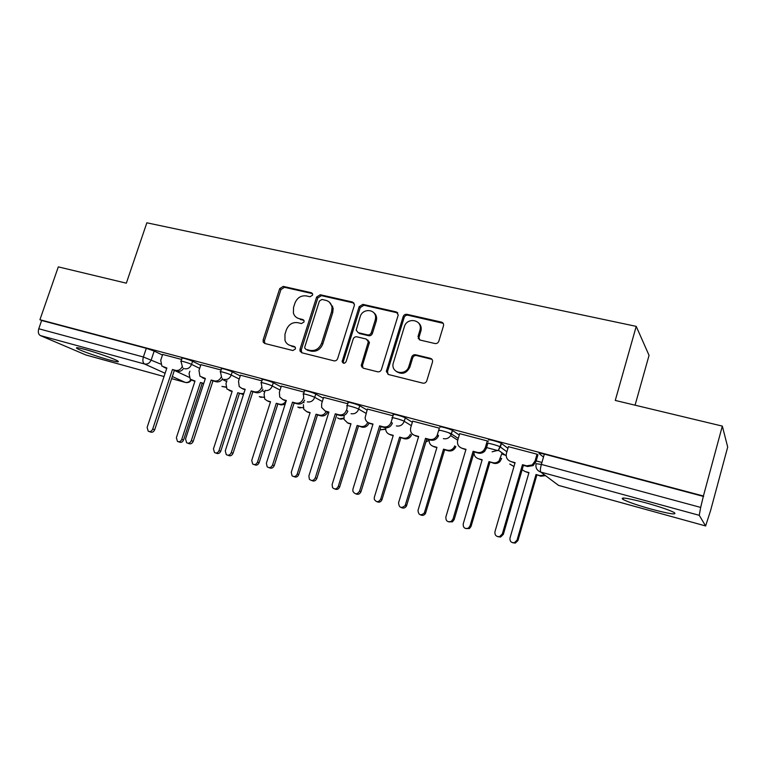 <?xml version="1.0" encoding="UTF-8"?>
<svg xmlns="http://www.w3.org/2000/svg" width="766" height="766" viewBox="0 0 766 766"><rect width="100%" height="100%" fill="white"/><g stroke="black" fill="none" stroke-linecap="round" stroke-linejoin="round"><path stroke-width="1.15" d="M312.557 295.159L312.633 294.106L311.331 292.727L283.228 286.388L279.705 288.629L263.131 339.96L263.207 342.124L264.806 343.484L292.871 350.522L295.398 348.961L295.408 347.649L294.173 346.452L290.505 345.543C287.834 344.805 285.986 343.101 284.981 340.43L284.971 334.187L286.36 329.859C288.658 324.401 292.478 322.007 297.811 322.678L301.488 323.558L304.006 321.979L304.054 320.81L302.771 319.518L299.104 318.646C296.212 317.861 294.307 315.994 293.388 313.055L293.55 307.434L294.929 303.135C297.218 297.706 301.028 295.293 306.371 295.915L310.048 296.748L312.557 295.159M645.499 502.735C627.076 497.938 619.589 496.847 623.036 499.451C628.139 502.046 637.561 505.263 651.282 509.122C669.771 514.005 677.412 515.135 674.204 512.531C669.034 509.917 659.459 506.652 645.499 502.735M85.246 349.488C77.835 347.505 75.106 347.18 77.04 348.492C80.267 350.589 98.134 356.918 109.356 359.963C116.93 362.002 119.745 362.356 117.811 361.006C114.747 358.986 96.602 352.542 85.246 349.488M434.935 343.532C436.754 343.771 438.047 343.005 438.813 341.243L443.495 325.818C443.878 323.932 443.198 322.697 441.455 322.113L406.957 314.319C405.157 314.108 403.883 314.883 403.155 316.655L386.332 371.376L388.41 374.497L422.889 383.153C424.699 383.412 425.992 382.665 426.758 380.894L432.474 362.107C432.857 360.202 432.177 358.948 430.435 358.335L415.565 354.754C413.736 354.505 412.453 355.28 411.706 357.08L408.891 366.272C406.344 375.982 391.263 373.616 393.054 363.869L404.352 326.785C406.995 316.77 422.765 319.69 420.055 329.773L418.006 336.571L420.065 340.047L434.935 343.532M39.928 319.719L58.312 266.874L126.333 283.181L146.852 222.801L636.22 326.364L615.27 400.436L722.328 426.107L703.408 496.004L39.928 319.719L41.642 320.485L38.769 328.758L143.386 356.994L160.64 364.061M354.304 305.567L354.447 304.495L352.456 302.015L320.255 294.747L316.645 297.017L300.033 349.172L299.994 351.01L301.785 352.762L333.957 360.834C335.69 361.073 336.916 360.317 337.653 358.565L354.304 305.567M362.864 304.361L396.185 311.886L398.243 314.979L381.439 369.499C380.702 371.28 379.438 372.046 377.648 371.797L363.295 368.197L361.246 365.526L368.331 341.789L366.292 339.06L356.899 336.81C355.146 336.59 353.911 337.346 353.183 339.099L346.117 361.638C344.566 363.793 343.245 363.783 342.134 361.59L359.158 306.668L362.864 304.361L363.946 305.261L397.19 312.777L396.185 311.886M543.477 457.101L539.072 453.482C538.642 452.907 540.394 453.118 544.329 454.123L541.361 464.416L700.679 507.418L699.253 515.317L705.62 525.974L710.589 510.549L727.7 447.057L722.328 426.107M502.802 454.43L506.163 455.339M635.071 405.185L649.051 355.357L636.22 326.364M703.408 496.004L700.679 507.418M41.642 320.485L146.296 348.31L154.177 351.058L162.478 355.031M85.591 354.888L164.029 376.527L85.936 355.003L40.33 335.556C38.377 334.359 37.85 332.09 38.769 328.758M221.125 369.988L200.922 364.664M261.924 380.865L240.457 375.206M304.121 392.115L281.333 386.102M347.802 403.759L323.616 397.382M393.044 415.814L367.374 409.054M439.378 428.165L412.702 421.147M488.296 441.752L487.348 440.957L459.686 433.671M537.895 454.985L537.119 454.228L508.394 446.674M488.718 440.077C486.372 438.545 499.03 441.838 501.299 443.361L507.915 448.301M440.201 427.169C437.539 425.542 450.14 428.864 452.4 430.387L459.274 435.021M451.241 434.456L448.56 432.685M392.46 417.7L393.389 414.693C390.593 413.046 402.983 416.35 405.262 417.872L412.357 422.296M347.237 405.587L348.157 402.629C345.495 401.049 357.243 404.218 359.714 405.75L367.067 410.049M303.556 393.896L304.485 390.976C301.957 389.463 313.112 392.508 315.755 394.05L323.338 398.253M261.359 382.598L262.288 379.716C259.894 378.28 270.503 381.2 273.29 382.751L281.084 386.878M220.57 371.682L221.498 368.839C219.229 367.46 229.34 370.275 232.251 371.826L240.227 375.905M181.111 361.121L182.04 358.306C179.895 357.004 189.556 359.723 192.572 361.274L200.721 365.296M181.657 359.465L162.67 354.457M703.638 496.473L544.329 454.123M497.929 450.619L486.582 447.564M541.926 462.463L536.171 460.912M297.131 317.88L299.104 318.646M303.863 320.332L300.329 319.489M288.916 344.959L290.505 345.543M295.188 347.18L291.75 346.318M312.471 293.627L284.473 287.298L280.959 289.538L264.433 340.746L264.892 343.503M353.988 303.049L321.423 295.647L317.823 297.917L301.258 349.947L301.756 352.753M321.94 299.458L319.403 301.048L304.811 346.902L304.782 348.147L306.055 349.42L309.971 350.388C315.41 351.134 319.298 348.731 321.634 343.168L331.611 311.628L332.023 307.358C331.391 303.642 329.332 301.306 325.856 300.349L321.94 299.458M329.495 302.273L333.172 308.238L332.76 312.499L322.812 343.963C320.485 349.507 316.607 351.91 311.178 351.163L307.271 350.186M397.803 312.997L397.267 312.413M367.747 339.999L369.413 342.603L362.5 365.248L363.036 368.12M363.946 305.261L360.25 307.559L343.36 361.428L343.599 363.256M375.187 320.207L375.579 318.014C376.345 308.918 362.529 307.846 360.183 316.741L356.18 330.127L358.191 332.674L367.584 334.895C369.356 335.125 370.6 334.359 371.328 332.597L375.187 320.207L376.25 321.078L376.633 318.876C376.671 316.119 375.637 313.983 373.54 312.48M376.25 321.078L372.4 333.43C371.673 335.182 370.428 335.948 368.666 335.728L359.292 333.497M418.322 322.697C420.735 324.688 421.635 327.331 421.003 330.625L418.964 337.404L419.414 339.807M396.577 371.634C402.255 374.89 406.689 373.358 409.887 367.038L408.891 366.272M432.014 359.359L416.532 355.539C414.712 355.3 413.429 356.075 412.692 357.866L409.887 367.038M443.188 323.319L407.943 315.209C406.143 314.989 404.879 315.774 404.142 317.536L387.51 371.491L388.065 374.382M203.66 383.709L200.433 382.493L203.756 383.402M189.853 371.204L189.068 373.588L190.198 379.16L195.024 381.018L176.362 437.759L177.473 441.427C179.34 442.193 180.766 441.513 181.762 439.387L200.433 382.493M202.157 383.297L183.553 440.019C182.567 442.145 181.14 442.825 179.282 442.059L178.449 441.771M194.928 381.315L192.496 380.415M162.679 354.409L160.726 360.269L161.865 366.091L166.864 367.996L147.12 427.409L148.24 431.239C150.174 432.034 151.658 431.315 152.702 429.084L172.465 369.518L175.644 370.38C178.354 370.868 180.498 369.71 182.078 366.914M166.758 368.331L164.355 367.431M183.668 368.331C182.049 370.763 180 371.74 177.53 371.261L174.361 370.399L154.684 429.783C153.64 432.014 152.156 432.723 150.222 431.928L149.255 431.593M172.465 369.518L189.001 377.217M243.483 394.528L237.757 392.728L240.926 393.6L243.827 393.465M226.918 380.75L225.98 383.622L226.937 389.042L232.184 391.206L213.455 448.905L214.518 452.572C216.472 453.472 217.975 452.811 219.028 450.58L237.757 392.728M239.404 393.513L220.732 451.193C219.689 453.415 218.186 454.075 216.242 453.185L215.753 453.012M232.079 391.503L229.34 390.478M285.096 404.343L281.084 404.946L276.277 403.289L279.542 404.189C282.233 404.697 284.358 403.653 285.929 401.039M265.18 390.526L264.069 393.973L264.777 399.096L267.277 400.829L270.522 401.71L251.736 460.414L252.703 464.043C254.762 465.125 256.351 464.493 257.491 462.137L276.277 403.289M277.828 404.055L259.109 462.731C257.97 465.067 256.38 465.699 254.341 464.617L254.312 464.608M270.427 402.026L267.334 400.848M200.941 364.606L198.978 370.572L199.945 376.23L205.374 378.471L185.554 438.937L186.636 442.767C188.656 443.696 190.217 442.997 191.328 440.661L211.157 380.041L214.442 380.932C217.4 381.43 219.66 380.147 221.192 377.073M205.259 378.806L202.53 377.782M222.638 378.672C221.001 381.257 218.865 382.291 216.242 381.794L212.967 380.903L193.214 441.34C192.103 443.667 190.542 444.366 188.532 443.437L187.909 443.217M211.157 380.041L212.967 380.903M240.476 375.149L238.513 381.209L239.212 386.571L241.807 388.372L245.177 389.291L225.281 450.848L226.267 454.64C228.392 455.77 230.059 455.1 231.255 452.639L251.152 390.919L254.551 391.838C257.826 392.355 260.201 390.89 261.656 387.462M245.063 389.635L241.96 388.448M262.939 389.281C261.302 392.068 259.071 393.197 256.246 392.68L252.866 391.761L233.036 453.28C231.849 455.741 230.183 456.412 228.067 455.282L227.933 455.234M251.152 390.919L252.866 391.761M327.484 412.529C325.914 415.287 323.712 416.398 320.868 415.861L317.507 414.942L316.052 414.195L319.422 415.124C322.275 415.651 324.487 414.54 326.057 411.773M303.393 404.659L303.767 409.245L306.764 411.648L310.106 412.568L291.272 472.296L292.057 475.782C294.211 477.18 295.935 476.615 297.208 474.077L316.052 414.195M317.507 414.942L298.73 474.633C297.601 476.998 295.982 477.639 293.876 476.576M310.01 412.884L306.63 411.61M368.839 423.55C367.287 426.49 364.989 427.687 361.954 427.131L357.138 425.465L360.623 426.413C363.668 426.968 365.966 425.772 367.527 422.822M344.125 415.296L343.991 419.356L347.534 422.832L350.991 423.78L332.118 484.572L332.559 487.664C334.79 489.656 336.695 489.235 338.256 486.41L357.138 425.465M358.478 426.183L339.664 486.946C338.553 489.311 336.906 489.972 334.732 488.938M350.895 424.096L347.228 422.736M411.601 434.887C410.088 438.056 407.694 439.358 404.429 438.784L399.603 437.108L403.203 438.095C406.487 438.669 408.881 437.367 410.404 434.178M385.796 427.821L385.7 429.266C385.959 431.88 387.29 433.585 389.674 434.379L393.255 435.366L374.335 497.258L374.277 499.25C376.326 502.506 378.452 502.477 380.683 499.164L399.603 437.108M400.838 437.798L381.985 499.662C380.874 502.046 379.208 502.726 376.968 501.711M393.15 435.691L389.157 434.217M281.352 386.045L279.379 392.221L279.734 397.027L282.845 399.536L286.331 400.484L266.377 463.171L267.171 466.82C269.412 468.275 271.202 467.681 272.552 465.019L292.516 402.16L296.021 403.117C299.42 403.653 301.852 402.169 303.317 398.665L303.528 398.004M286.216 400.829L282.759 399.507M304.648 400.158C303.039 403.222 300.703 404.477 297.62 403.931L294.115 402.983L274.228 465.642C273.022 468.141 271.317 468.811 269.115 467.653M332.626 306.094L332.185 307.482M292.516 402.16L294.115 402.983M323.635 397.315L321.653 403.605L321.624 407.455L325.301 411.074L328.911 412.06L308.899 475.916L309.34 479.162C311.666 481.249 313.648 480.809 315.295 477.84L335.307 413.803L338.945 414.789C342.459 415.344 344.949 413.841 346.433 410.279L347.649 410.949M328.796 412.414L325.033 410.997M361.638 366.943L361.925 365.995M368.992 343.312L369.375 342.086M347.831 411.275C346.309 414.703 343.838 416.139 340.42 415.584L336.801 414.598L316.856 478.424C315.669 480.933 313.936 481.632 311.666 480.502M375.991 315.41L375.541 316.846M346.95 408.623L346.433 410.279M335.307 413.803L336.801 414.598M367.402 408.977L365.123 417.681C365.382 420.419 366.761 422.2 369.26 423.033L372.994 424.048L352.935 489.12L352.867 491.217C354.984 494.635 357.215 494.597 359.56 491.111L379.62 425.848L383.383 426.873C387.022 427.457 389.588 425.934 391.081 422.305L392.403 423.081C390.919 426.7 388.362 428.223 384.733 427.639L380.98 426.614L360.997 491.657C359.819 494.185 358.057 494.903 355.711 493.802M372.879 424.412L368.762 422.87M418.255 338.658L418.772 336.954M420.773 330.414L421.223 328.959M420.658 325.751L420.237 327.111M392.259 418.437L391.081 422.305M379.62 425.848L380.98 426.614M455.837 446.521L455.483 447.421C453.836 450.293 451.461 451.433 448.34 450.829L444.625 449.814L443.524 449.144L447.248 450.169C450.37 450.772 452.763 449.632 454.41 446.75L454.765 445.841M429.171 439.722C428.893 443.035 430.253 445.238 433.25 446.329L436.955 447.344L418.006 510.386C418.533 515.154 420.639 516.025 424.316 512.99L443.524 449.144M444.625 449.814L425.494 513.45C424.24 515.365 422.621 515.863 420.649 514.915M436.85 447.679L432.484 446.061M412.73 421.061L410.681 427.801C410.021 431.574 411.38 434.111 414.789 435.414L418.657 436.467L398.559 502.802C399.096 507.829 401.298 508.739 405.157 505.531L425.523 438.334L429.429 439.387C432.694 440.01 435.203 438.803 436.946 435.768L437.338 434.762L438.525 435.509L438.133 436.515C436.4 439.54 433.901 440.747 430.645 440.124L426.758 439.071L406.468 506.039C405.128 508.078 403.423 508.595 401.355 507.58M418.542 436.831L414.013 435.145M439.32 428.156L437.338 434.762M425.523 438.334L426.758 439.071M501.634 458.403L500.007 461.486C498.226 463.248 496.157 463.851 493.783 463.296L488.967 461.611L492.825 462.664C495.2 463.219 497.278 462.607 499.068 460.845L502.132 452.878M473.991 452.668C474.068 455.713 475.514 457.714 478.338 458.69L482.168 459.744L463.2 523.963C463.095 527.745 464.818 529.134 468.371 528.138L469.998 526.003L488.967 461.611M489.934 462.243L471.042 526.424L469.424 528.55L465.843 528.578M482.063 460.079L478.338 458.69M459.705 433.585L457.714 440.249C456.938 444.175 458.365 446.846 461.975 448.244L465.987 449.336L445.869 516.993C445.745 520.976 447.545 522.431 451.279 521.368L452.993 519.128L473.11 451.27L477.161 452.371C479.65 452.945 481.833 452.294 483.71 450.437L485.29 447.679L486.333 448.397L484.763 451.145C482.896 453.003 480.713 453.644 478.223 453.07L474.192 451.978L454.152 519.597L452.447 521.837L448.656 521.857M465.872 449.709L461.975 448.244M487.846 443.275L486.333 448.397M487.281 440.938L485.29 447.679M473.11 451.27L474.192 451.978M545.564 475.667L540.825 476.203L536.018 474.508L540.011 475.6L544.76 475.064M522.125 469.75L525.007 471.492L528.971 472.574L509.993 538.029C509.716 541.303 511.19 542.864 514.417 542.711L517.04 540.145L536.018 474.508M536.842 475.111L517.94 540.528L515.327 543.084L512.626 542.721M528.875 472.919L525.007 471.492M508.423 446.578L506.431 453.367C505.675 457.379 507.169 460.107 510.922 461.553L515.087 462.683L494.951 531.709C494.645 535.156 496.186 536.803 499.576 536.64L502.343 533.921L522.479 464.694L526.673 465.833L532.188 464.943L535.041 461.075L535.932 461.764L533.079 465.613L527.582 466.504L523.398 465.364L503.348 534.352L500.591 537.052L497.728 536.66M514.972 463.066L510.922 461.553M537.923 454.88L535.932 461.764M537.033 454.2L535.041 461.075M522.479 464.694L523.398 465.364M312.451 293.589L311.331 292.727M295.073 347.017L294.173 346.452M303.796 320.226L302.771 319.518M699.253 515.317L540.796 472.095L558.51 485.366L705.563 525.936L558.653 485.424L554.795 482.59M154.177 351.058L151.285 359.723C149.849 363.036 147.618 364.463 144.583 364.003L40.33 335.556M185.315 382.416L171.632 378.643L185.171 382.358L172.321 376.546M165.111 373.281L144.583 364.003C142.83 362.816 142.428 360.489 143.386 356.994L146.296 348.31M501.452 443.466L500.399 447.038L506.9 451.787M452.476 430.435L451.423 433.929L458.26 438.449M405.262 417.872L404.209 421.3L411.332 425.657M359.714 405.75L358.67 409.111L366.043 413.353M315.755 394.05L314.711 397.353L322.314 401.508M273.29 382.751L272.256 385.997L280.059 390.076M303.279 402.207L304.045 402.61M232.251 371.826L231.217 375.014L239.212 379.036M262.106 390.564L264.739 391.895M192.572 361.274L191.538 364.396L199.706 368.379M222.207 379.352L226.659 381.525M182.576 367.46L181.015 361.428C178.851 360.135 188.513 362.864 191.538 364.396C190.102 367.766 187.814 369.212 184.673 368.743M225.855 387.002L221.92 386.428M221.69 377.734L220.464 372.008C218.186 370.658 228.297 373.482 231.217 375.014C229.762 378.442 227.416 379.907 224.17 379.409M262.049 388.161L261.254 382.943C258.851 381.525 269.46 384.465 272.256 385.997C270.781 389.482 268.368 390.966 265.026 390.449M303.757 398.607L303.441 394.26C300.914 392.776 312.059 395.83 314.711 397.353C313.227 400.905 310.747 402.409 307.29 401.872M346.998 408.92L347.113 405.98C344.451 404.419 356.19 407.598 358.67 409.111C357.167 412.73 354.629 414.262 351.048 413.688M392.163 419.069L392.336 418.112C389.54 416.474 401.93 419.806 404.209 421.3C402.696 424.986 400.082 426.528 396.376 425.944M439.157 430.645C436.486 429.046 449.087 432.388 451.356 433.882L450.676 435.586C448.828 438.238 446.387 439.253 443.37 438.631M487.674 443.629C485.318 442.116 497.977 445.439 500.246 446.932L498.407 450.226L492.117 451.806M263.897 397.114L260.775 397.324L259.272 396.587M303.173 407.483L299.477 407.905L297.802 407.062M343.743 418.121L339.424 418.83L337.538 417.834M385.691 429.017L379.984 429.87L385.7 429.266M429.123 440.105L425.906 441.867M513.967 466.494L509.754 464.033M536.114 463.689L541.361 464.416C540.279 468.514 540.087 471.071 540.796 472.095C536.909 470.602 535.348 467.796 536.114 463.689M190.897 379.706C189.374 381.937 187.469 382.818 185.171 382.358L185.487 382.464C187.986 382.971 189.968 382.148 191.443 379.993M264.433 340.746L263.131 339.96M280.959 289.538L279.705 288.629M284.473 287.298L283.228 286.388M301.258 349.947L300.033 349.172M317.823 297.917L316.645 297.017M321.423 295.647L320.255 294.747M353.557 302.915L352.456 302.015M311.178 351.163L309.971 350.388M322.812 343.963L321.634 343.168M332.76 312.499L331.611 311.628M362.5 365.248L361.399 364.492M369.26 343.513L368.187 342.708M343.36 361.428L342.22 360.671M360.25 307.559L359.158 306.668M368.666 335.728L367.584 334.895M372.4 333.43L371.328 332.597M419.021 337.174L418.064 336.331M420.85 331.228L419.892 330.366M412.692 357.866L411.706 357.08M416.532 355.539L415.565 354.754M431.373 359.12L430.435 358.335M387.51 371.491L386.466 370.754M404.142 317.536L403.155 316.655M407.943 315.209L406.957 314.319M442.355 322.984L441.455 322.113M193.731 380.989L191.979 380.175M183.553 440.019L181.762 439.387M163.713 367.134L165.628 368.025M175.644 370.38L177.53 371.261M152.702 429.084L154.684 429.783M242.554 394.385L240.926 393.6M230.7 391.129L229.044 390.344M220.732 451.193L219.028 450.58M281.084 404.946L279.542 404.189M268.856 401.595L267.277 400.829M259.109 462.731L257.491 462.137M202.119 377.581L203.947 378.452M214.442 380.932L216.242 381.794M191.328 440.661L193.214 441.34M241.807 388.372L243.54 389.224M254.551 391.838L256.246 392.68M231.255 452.639L233.036 453.28M320.868 415.861L319.422 415.124M308.238 412.395L306.764 411.648M298.73 474.633L297.208 474.077M361.954 427.131L360.623 426.413M348.903 423.55L347.534 422.832M339.664 486.946L338.256 486.41M404.429 438.784L403.203 438.095M390.938 435.078L389.674 434.379M381.985 499.662L380.683 499.164M282.845 399.536L284.473 400.359M296.021 403.117L297.62 403.931M272.552 465.019L274.228 465.642M325.301 411.074L326.814 411.878M338.945 414.789L340.42 415.584M315.295 477.84L316.856 478.424M369.26 423.033L370.648 423.809M383.383 426.873L384.733 427.639M359.56 491.111L360.997 491.657M448.34 450.829L447.248 450.169M434.389 446.999L433.25 446.329M425.743 512.818L424.565 512.358M414.789 435.414L416.043 436.151M429.429 439.387L430.645 440.124M405.425 504.861L406.736 505.378M493.783 463.296L492.825 462.664M501.5 458.882L500.562 458.231M471.042 526.424L469.998 526.003M477.161 452.371L478.223 453.07M452.993 519.128L454.152 519.597M540.825 476.203L540.011 475.6M517.94 540.528L517.04 540.145M526.673 465.833L527.582 466.504M502.343 533.921L503.348 534.352M623.438 498.015L623.036 499.451M77.309 347.707L77.04 348.492M222.073 386.495L225.932 387.251M452.4 430.387L450.676 435.586L457.733 440.211M501.299 443.361L498.407 450.226L506.182 455.78M259.444 396.673L263.964 397.372M297.993 407.158L303.221 407.761M337.758 417.958C339.664 419.318 341.665 419.471 343.771 418.389M425.867 441.992L429.104 440.297M510.099 464.273L513.957 466.532M555.168 482.867L558.558 485.395M264.519 342.909L263.207 342.124M301.22 351.785L299.994 351.01M333.172 308.238L332.023 307.358M362.347 366.272L361.246 365.526M369.413 342.603L368.331 341.789M343.273 362.347L342.134 361.59M376.633 318.876L375.579 318.014M418.964 337.404L418.006 336.571M421.003 330.625L420.055 329.773M387.376 372.113L386.332 371.376M455.483 447.421L454.41 446.75M425.494 513.45L424.316 512.99M436.946 435.768L438.133 436.515M405.157 505.531L406.468 506.039M500.007 461.486L499.068 460.845M469.424 528.55L468.371 528.138M483.71 450.437L484.763 451.145M451.279 521.368L452.447 521.837M515.327 543.084L514.417 542.711M532.188 464.943L533.079 465.613M499.576 536.64L500.591 537.052"/></g></svg>
